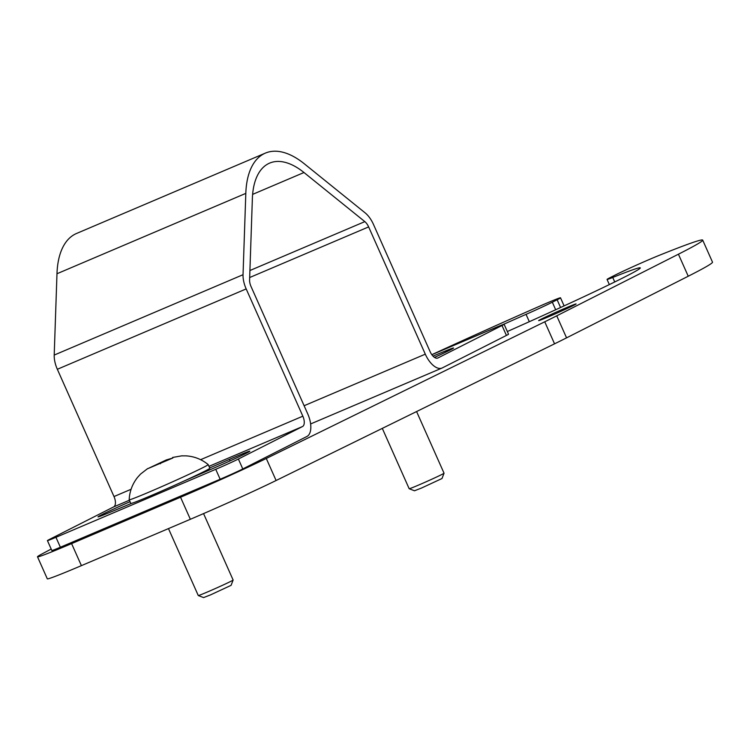 <?xml version="1.0" encoding="UTF-8"?>
<svg xmlns="http://www.w3.org/2000/svg" width="750" height="750" viewBox="0 0 750 750"><rect width="100%" height="100%" fill="white"/><g stroke="black" fill="none" stroke-linecap="round" stroke-linejoin="round"><path stroke-width="1.12" d="M507.337 331.519A141.131 4.059 -24 0 0 640.303 267.881A141.131 4.059 -24 0 0 612.741 277.462A29.137 0.834 -24 0 1 607.05 279.431A29.137 0.834 -24 0 1 610.425 277.472L615.234 275.034A29.137 0.834 -24 0 1 659.016 255.431A209.419 6.019 156 0 1 702.694 240.113L712.5 262.144A209.419 6.019 156 0 1 688.237 276.234L566.559 337.856A182.1 5.231 156 0 1 554.55 343.828L276.103 480.506A72.844 2.091 156 0 1 190.35 519.281L81.403 565.641A72.844 2.091 156 0 1 47.306 578.831L37.5 556.8A72.844 2.091 156 0 1 42.159 553.856L51.188 549.056M503.044 324.562A141.131 4.059 -24 0 1 526.05 314.353A29.137 0.834 -24 0 0 552.319 302.203L555.684 309.75M702.694 240.113A209.419 6.019 156 0 1 678.422 254.203L556.744 315.825A182.1 5.231 156 0 1 544.744 321.797L266.288 458.475A72.844 2.091 156 0 1 180.544 497.241L71.597 543.609A72.844 2.091 156 0 1 37.5 556.8M431.822 354.684A209.419 6.019 156 0 1 537.534 307.125A29.137 0.834 -24 0 1 560.513 297.806L564.103 305.887M552.319 302.203L557.137 299.766A29.137 0.834 -24 0 0 560.513 297.806M548.231 316.903A20.484 0.591 156 0 1 538.641 320.616A20.484 0.591 156 0 1 566.484 307.659A20.484 0.591 156 0 1 576.075 303.947A20.484 0.591 156 0 1 548.231 316.903M129.375 500.222L113.644 506.916L49.538 539.381A18.206 0.525 -24 0 0 47.428 540.609A18.206 0.525 -24 0 0 55.95 537.309L215.738 469.312A18.206 0.525 -24 0 0 238.378 459.019L242.794 468.947L306.9 436.481A19.978 9.956 66.9 0 0 307.678 413.738L251.016 286.472A9.103 4.537 66.9 0 1 249.591 279.994L252.366 198.666A81.947 40.847 -113.1 0 1 269.644 163.106A81.947 40.847 -113.1 0 1 303.984 172.519L364.828 221.625A9.103 4.537 -113.1 0 1 368.634 226.903L425.297 354.169A19.978 9.956 66.9 0 0 442.022 368.044A19.978 9.956 66.9 0 0 442.322 367.903L506.428 335.428L502.003 325.509L437.897 357.975A9.103 4.537 -113.1 0 1 437.766 358.041A9.103 4.537 -113.1 0 1 430.144 351.713L373.481 224.447A19.978 9.956 66.9 0 0 365.128 212.869L304.284 163.772A92.812 46.266 66.9 0 0 265.387 153.103A92.812 46.266 66.9 0 0 245.812 193.378L56.981 273.741A92.812 46.266 -113.1 0 1 76.556 233.466L265.387 153.103M238.378 459.019L302.484 426.553L208.978 466.35M245.812 193.378L243.038 274.706A19.978 9.956 -113.1 0 0 246.178 288.919L302.841 416.184A9.103 4.537 -113.1 0 1 302.484 426.553M502.003 325.509A18.206 0.525 -24 0 0 504.113 324.281L508.538 334.209A18.206 0.525 156 0 1 506.428 335.428M504.113 324.281A18.206 0.525 -24 0 0 495.591 327.581L431.841 354.713M433.003 356.119A266.325 7.659 156 0 1 445.35 351.009A29.587 0.853 156 0 1 453.544 348.019A29.587 0.853 156 0 1 434.494 357.394M113.644 506.916A9.103 4.537 66.9 0 0 114 496.547L57.337 369.281A19.978 9.956 -113.1 0 1 54.206 355.069L56.981 273.741M130.031 501.694A29.587 0.853 -24 0 0 98.006 516.863A29.587 0.853 -24 0 0 106.2 513.881A266.325 7.659 -24 0 0 131.447 503.391M184.706 480.722A266.325 7.659 -24 0 0 216.169 467.081A29.587 0.853 -24 0 0 249.825 451.2A29.587 0.853 -24 0 0 229.406 459.384L230.081 460.884M209.691 467.944A207.141 5.953 -24 0 0 229.406 459.384M242.794 468.947A18.206 0.525 156 0 1 220.153 479.241L60.375 547.238A18.206 0.525 156 0 1 51.844 550.538L47.428 540.609M233.128 580.031A19.078 0.544 -24 0 1 207.206 592.078A19.078 0.544 156 0 1 198.281 595.547L203.588 597.581L210.628 594.844L231.094 585.337L233.128 580.031A19.078 0.544 -24 0 0 233.128 580.022L203.559 513.6M198.281 595.547A19.078 0.544 156 0 1 198.272 595.538L168.469 528.591M129.178 499.772A43.247 1.247 156 0 0 149.419 491.944A43.247 1.247 -24 0 0 208.2 464.597L209.831 468.263A43.247 1.247 -24 0 1 151.059 495.609A43.247 1.247 156 0 1 130.809 503.438L129.178 499.772A43.247 1.247 156 0 1 129.178 499.753C129.581 491.4 132.384 483.938 137.587 477.356L140.55 474.084L147.675 468.553M208.2 464.597A43.247 1.247 -24 0 0 208.181 464.578C201.759 459.328 194.4 456.422 186.103 455.859L181.688 455.85L172.603 457.453M166.247 459.966L172.866 457.987L147.722 468.684L166.247 459.966M160.087 462.928L160.453 463.753M444.037 473.222A19.078 0.544 -24 0 1 418.106 485.269A19.078 0.544 156 0 1 409.191 488.738L414.488 490.772L421.528 488.034L442.003 478.519L444.037 473.222A19.078 0.544 -24 0 0 444.037 473.203L416.588 411.553M409.191 488.738A19.078 0.544 156 0 1 409.172 488.728L382.303 428.381M526.05 314.353L529.322 321.703M612.741 277.462L614.747 281.962M688.237 276.234L678.422 254.203M557.137 299.766L560.578 307.509M81.403 565.641L71.597 543.609M190.35 519.281L180.544 497.241M276.103 480.506L266.288 458.475M554.55 343.828L544.744 321.797M566.559 337.856L556.744 315.825M243.038 274.706L54.206 355.069M246.178 288.919L57.337 369.281M302.841 416.184L200.616 459.684M131.091 489.272L114 496.547M60.375 547.238L55.95 537.309M215.738 469.312L220.153 479.241M303.984 172.519L252.619 194.381M364.828 221.625L249.909 270.525M368.634 226.903L249.675 277.528M425.297 354.169L304.116 405.731M445.35 351.009L445.837 352.116M607.05 279.431L609.347 284.597M442.022 368.044L310.613 423.956"/></g></svg>
